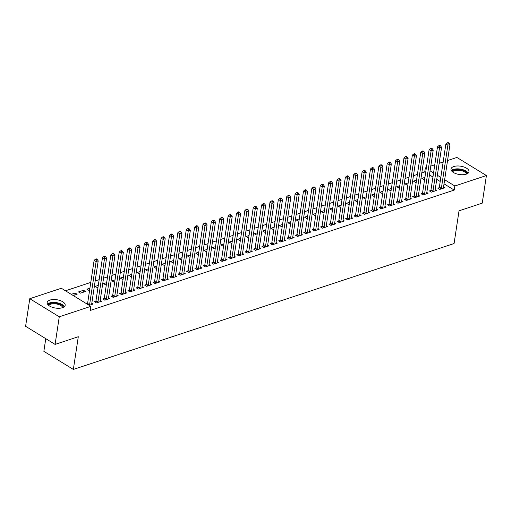 <?xml version="1.0" encoding="UTF-8"?>
<svg xmlns="http://www.w3.org/2000/svg" width="512" height="512" viewBox="0 0 512 512"><rect width="100%" height="100%" fill="white"/><g stroke="black" fill="none" stroke-linecap="round" stroke-linejoin="round"><path stroke-width="0.77" d="M466.227 174.163A9.101 4.218 -171.4 0 1 456.166 173.747A9.101 4.218 -171.4 0 1 451.014 168.992A9.101 4.218 -171.4 0 1 453.792 166.534A9.101 4.218 -171.4 0 1 463.853 166.957A9.101 4.218 -171.4 0 1 469.005 171.712A9.101 4.218 -171.4 0 1 466.227 174.163M62.381 307.712A9.101 4.218 -171.4 0 1 52.32 307.29A9.101 4.218 -171.4 0 1 47.168 302.541A9.101 4.218 -171.4 0 1 49.946 300.083A9.101 4.218 -171.4 0 1 60.006 300.506A9.101 4.218 -171.4 0 1 65.158 305.261A9.101 4.218 -171.4 0 1 62.381 307.712M425.651 172.557L424.71 171.981L421.798 172.941M417.414 174.394L413.427 175.712M409.037 177.165L405.05 178.483M400.666 179.936L396.678 181.254M392.288 182.701L388.301 184.019M383.917 185.472L379.923 186.79M375.539 188.243L371.552 189.562M367.162 191.014L363.174 192.333M358.79 193.779L354.803 195.098M350.413 196.55L346.426 197.869M342.042 199.322L338.048 200.64M333.664 202.093L329.677 203.411M325.286 204.858L321.299 206.176M316.915 207.629L312.922 208.947M308.538 210.4L304.55 211.718M300.16 213.165L296.173 214.49M291.789 215.936L287.802 217.254M283.411 218.707L279.424 220.026M275.04 221.478L271.046 222.797M266.662 224.243L262.675 225.568M258.285 227.014L254.298 228.333M249.914 229.786L245.926 231.104M241.536 232.557L237.549 233.875M233.165 235.322L229.171 236.646M224.787 238.093L220.8 239.411M216.41 240.864L212.422 242.182M208.038 243.635L204.051 244.954M199.661 246.4L195.674 247.725M191.29 249.171L187.296 250.49M182.912 251.942L178.925 253.261M174.534 254.714L170.547 256.032M166.163 257.478L162.17 258.797M157.786 260.25L153.798 261.568M149.408 263.021L145.421 264.339M141.037 265.792L137.05 267.11M132.659 268.557L128.672 269.875M124.288 271.328L120.294 272.646M115.91 274.099L111.923 275.418M107.533 276.87L103.546 278.189M99.162 279.635L95.174 280.954M90.784 282.406L65.459 290.784M424.71 171.981L425.331 167.891L426.406 167.533M430.797 166.086L434.784 164.768M439.168 163.315L443.162 161.997M447.546 160.544L456.902 157.453L486.4 175.552L454.829 185.99L444.64 179.744M45.766 338.675L43.853 351.334L73.35 369.434L454.08 243.533L459.027 210.822L482.227 203.149L486.4 175.552M73.35 369.434L78.298 336.723L55.098 344.397L25.6 326.298L29.773 298.701L61.35 288.256L90.842 306.355L59.27 316.8L29.773 298.701M416.544 180.141L413.491 181.152L415.482 182.374L416.243 182.118M430.79 190.483L429.434 190.931L431.424 192.154L436.454 190.496L435.174 189.715M399.795 185.677L396.742 186.688L398.733 187.91L399.494 187.661M414.042 196.026L412.685 196.474L414.675 197.696L419.699 196.032L418.426 195.251M383.046 191.219L379.987 192.23L381.984 193.453L382.746 193.197M397.286 201.562L395.936 202.01L397.926 203.232L402.95 201.574L401.677 200.794M366.298 196.755L363.238 197.766L365.235 198.989L365.997 198.739M380.538 207.104L379.181 207.552L381.178 208.774L386.202 207.11L384.928 206.33M349.542 202.298L346.49 203.309L348.48 204.531L349.248 204.275M363.789 212.64L362.432 213.088L364.422 214.31L369.453 212.653L368.179 211.872M332.794 207.834L329.741 208.845L331.731 210.067L332.493 209.818M347.04 218.182L345.683 218.63L347.674 219.853L352.698 218.189L351.424 217.408M316.045 213.376L312.986 214.387L314.982 215.61L315.744 215.354M330.285 223.718L328.934 224.166L330.925 225.389L335.949 223.731L334.675 222.95M299.296 218.912L296.237 219.923L298.234 221.146L298.995 220.896M313.536 229.261L312.179 229.709L314.176 230.931L319.2 229.267L317.926 228.486M282.547 224.454L279.488 225.466L281.478 226.688L282.246 226.432M296.787 234.797L295.43 235.245L297.427 236.467L302.451 234.81L301.178 234.029M265.792 229.99L262.739 231.002L264.73 232.224L265.491 231.974M280.038 240.339L278.682 240.787L280.672 242.01L285.702 240.346L284.422 239.565M249.043 235.533L245.99 236.544L247.981 237.766L248.742 237.51M263.29 245.875L261.933 246.323L263.923 247.546L268.947 245.888L267.674 245.101M232.294 241.069L229.235 242.08L231.232 243.302L231.994 243.053M246.534 251.418L245.184 251.866L247.174 253.088L252.198 251.424L250.925 250.643M215.546 246.611L212.486 247.616L214.483 248.845L215.245 248.589M229.786 256.954L228.429 257.402L230.426 258.624L235.45 256.966L234.176 256.179M198.79 252.147L195.738 253.158L197.728 254.381L198.496 254.131M213.037 262.496L211.68 262.944L213.67 264.166L218.701 262.502L217.427 261.722M182.042 257.69L178.989 258.694L180.979 259.923L181.741 259.667M196.288 268.032L194.931 268.48L196.922 269.702L201.946 268.045L200.672 267.258M165.293 263.226L162.234 264.237L164.23 265.459L164.992 265.21M179.533 273.574L178.182 274.022L180.173 275.245L185.197 273.581L183.923 272.8M148.544 268.768L145.485 269.773L147.482 271.002L148.243 270.746M162.784 279.11L161.427 279.558L163.424 280.781L168.448 279.123L167.174 278.336M131.795 274.304L128.736 275.315L130.726 276.538L131.494 276.288M146.035 284.653L144.678 285.101L146.675 286.323L151.699 284.659L150.426 283.878M115.04 279.846L111.987 280.851L113.978 282.074L114.739 281.824M129.286 290.189L127.93 290.637L129.92 291.859L134.95 290.202L133.67 289.414M98.291 285.382L95.238 286.394L97.229 287.616L97.99 287.366M112.538 295.731L111.181 296.179L113.171 297.402L118.195 295.738L116.922 294.957M78.483 291.93L80.48 293.152L85.504 291.494L83.514 290.272L78.483 291.93M95.782 301.267L94.432 301.715L96.422 302.938L101.446 301.28L100.173 300.493M90.842 306.355L90.227 310.445L454.208 190.08L444.026 183.834M440.211 181.491L436.742 179.366M432.928 177.024L429.459 174.893M89.178 305.338L93.069 304.045L91.795 303.264M71.238 294.33L75.136 293.037L77.126 294.266L73.235 295.552M104.16 298.496L102.803 298.944L104.8 300.166L109.824 298.509L108.55 297.728M89.914 288.154L86.861 289.165L88.851 290.387L89.619 290.131M120.909 292.96L119.552 293.408L121.549 294.63L126.573 292.966L125.299 292.186M106.669 282.611L103.61 283.622L105.606 284.845L106.368 284.595M137.658 287.418L136.307 287.866L138.298 289.088L143.322 287.43L142.048 286.65M123.418 277.075L120.358 278.086L122.355 279.309L123.117 279.053M154.413 281.882L153.056 282.33L155.046 283.552L160.07 281.888L158.797 281.107M140.166 271.533L137.114 272.544L139.104 273.766L139.866 273.517M171.162 276.339L169.805 276.787L171.795 278.01L176.826 276.352L175.552 275.571M156.915 265.997L153.862 267.008L155.853 268.23L156.621 267.974M187.91 270.803L186.554 271.251L188.55 272.474L193.574 270.81L192.301 270.029M173.67 260.454L170.611 261.466L172.602 262.688L173.37 262.438M204.659 265.261L203.302 265.709L205.299 266.938L210.323 265.274L209.05 264.493M190.419 254.918L187.36 255.93L189.357 257.152L190.118 256.896M221.414 259.725L220.058 260.173L222.048 261.395L227.072 259.731L225.798 258.95M207.168 249.376L204.115 250.387L206.106 251.61L206.867 251.36M238.163 254.182L236.806 254.63L238.797 255.859L243.821 254.195L242.547 253.414M223.917 243.84L220.864 244.851L222.854 246.074L223.616 245.818M254.912 248.646L253.555 249.094L255.552 250.317L260.576 248.653L259.302 247.872M240.666 238.298L237.613 239.309L239.603 240.531L240.371 240.282M271.661 243.104L270.304 243.552L272.301 244.781L277.325 243.117L276.051 242.336M257.421 232.762L254.362 233.773L256.358 234.995L257.12 234.739M288.41 237.568L287.059 238.016L289.05 239.238L294.074 237.574L292.8 236.794M274.17 227.219L271.11 228.23L273.107 229.453L273.869 229.203M305.165 232.026L303.808 232.48L305.798 233.702L310.822 232.038L309.549 231.258M290.918 221.683L287.866 222.694L289.856 223.917L290.618 223.661M321.914 226.49L320.557 226.938L322.547 228.16L327.578 226.496L326.304 225.715M307.667 216.141L304.614 217.152L306.605 218.374L307.373 218.125M338.662 220.947L337.306 221.402L339.302 222.624L344.326 220.96L343.053 220.179M324.422 210.605L321.363 211.616L323.354 212.838L324.122 212.582M355.411 215.411L354.054 215.859L356.051 217.082L361.075 215.418L359.802 214.637M341.171 205.062L338.112 206.074L340.109 207.296L340.87 207.046M372.166 209.875L370.81 210.323L372.8 211.546L377.824 209.882L376.55 209.101M357.92 199.526L354.867 200.538L356.858 201.76L357.619 201.51M388.915 204.333L387.558 204.781L389.549 206.003L394.573 204.346L393.299 203.558M374.669 193.984L371.616 194.995L373.606 196.218L374.368 195.968M405.664 198.797L404.307 199.245L406.304 200.467L411.328 198.803L410.054 198.022M391.418 188.448L388.365 189.459L390.355 190.682L391.123 190.432M422.413 193.254L421.056 193.702L423.053 194.925L428.077 193.267L426.803 192.48M408.173 182.912L405.114 183.917L407.11 185.139L407.872 184.89M439.162 187.718L437.811 188.166L439.802 189.389L444.826 187.725L443.552 186.944M424.922 177.37L421.862 178.381L423.859 179.603L424.621 179.354M440.826 177.402L437.363 175.277M433.549 172.934L430.08 170.81M426.266 168.467L425.331 167.891M55.098 344.397L59.27 316.8M454.208 190.08L454.829 185.99M74.835 295.021L75.136 293.037M83.213 292.25L83.514 290.272M89.402 305.261L89.472 305.094A1.165 0.698 121.5 0 0 89.594 304.691L96.115 261.555L98.208 260.864L91.686 304A1.165 0.698 121.5 0 0 91.686 304.358L91.718 304.493M87.334 304.205L87.482 303.872A1.165 0.698 121.5 0 0 87.597 303.469L94.125 260.333L96.115 261.555L96.346 259.654L97.184 259.379L96.39 258.886L95.552 259.162L96.346 259.654M95.552 259.162L94.125 260.333M98.208 260.864L97.184 259.379M97.779 302.49L97.85 302.323A1.165 0.698 121.5 0 0 97.971 301.92L104.493 258.79L106.586 258.093L100.064 301.229A1.165 0.698 121.5 0 0 100.064 301.594L100.09 301.728M95.347 302.278L95.859 301.101A1.165 0.698 121.5 0 0 95.974 300.698L102.496 257.562L104.493 258.79L104.723 256.883L105.562 256.608L104.762 256.115L103.923 256.397L104.723 256.883M103.923 256.397L102.496 257.562M106.586 258.093L105.562 256.608M106.15 299.718L106.227 299.552A1.165 0.698 121.5 0 0 106.342 299.155L112.864 256.019L114.963 255.328L108.435 298.458A1.165 0.698 121.5 0 0 108.442 298.822L108.467 298.957M103.718 299.507L104.23 298.33A1.165 0.698 121.5 0 0 104.352 297.933L110.874 254.797L112.864 256.019L113.101 254.112L113.933 253.837L113.139 253.35L112.301 253.626L113.101 254.112M112.301 253.626L110.874 254.797M114.963 255.328L113.933 253.837M48.179 304.934A7.872 3.648 -171.4 0 1 55.808 303.091A7.872 3.648 -171.4 0 1 63.315 306.79A7.872 3.648 -171.4 0 1 63.482 307.251M62.784 307.571A7.29 3.379 8.6 0 0 62.675 307.302A7.29 3.379 8.6 0 0 55.885 303.891A7.29 3.379 8.6 0 0 48.749 305.446M64.358 306.643A9.043 4.186 8.6 0 0 56.358 302.618A9.043 4.186 8.6 0 0 47.52 304.096M452.026 171.386A7.872 3.648 -171.4 0 1 459.654 169.542A7.872 3.648 -171.4 0 1 467.162 173.242A7.872 3.648 -171.4 0 1 467.328 173.702M466.637 174.022A7.29 3.379 8.6 0 0 466.528 173.754A7.29 3.379 8.6 0 0 459.731 170.342A7.29 3.379 8.6 0 0 452.602 171.898M468.205 173.094A9.043 4.186 8.6 0 0 460.205 169.069A9.043 4.186 8.6 0 0 451.373 170.547M114.528 296.954L114.598 296.787A1.165 0.698 121.5 0 0 114.72 296.384L121.242 253.248L123.334 252.557L116.813 295.693A1.165 0.698 121.5 0 0 116.813 296.051L116.845 296.186M112.096 296.742L112.608 295.565A1.165 0.698 121.5 0 0 112.723 295.162L119.251 252.026L121.242 253.248L121.472 251.347L122.31 251.066L121.51 250.579L120.678 250.854L121.472 251.347M120.678 250.854L119.251 252.026M123.334 252.557L122.31 251.066M122.906 294.182L122.976 294.016A1.165 0.698 121.5 0 0 123.091 293.613L129.619 250.477L131.712 249.786L125.184 292.922A1.165 0.698 121.5 0 0 125.19 293.28L125.216 293.414M120.474 293.971L120.979 292.794A1.165 0.698 121.5 0 0 121.101 292.39L127.622 249.254L129.619 250.477L129.85 248.576L130.688 248.301L129.888 247.808L129.05 248.083L129.85 248.576M129.05 248.083L127.622 249.254M131.712 249.786L130.688 248.301M131.277 291.411L131.347 291.245A1.165 0.698 121.5 0 0 131.469 290.842L137.99 247.712L140.083 247.014L133.562 290.15A1.165 0.698 121.5 0 0 133.568 290.515L133.594 290.65M128.845 291.2L129.357 290.022A1.165 0.698 121.5 0 0 129.478 289.619L136 246.483L137.99 247.712L138.221 245.805L139.059 245.53L138.266 245.037L137.427 245.318L138.221 245.805M137.427 245.318L136 246.483M140.083 247.014L139.059 245.53M139.654 288.64L139.725 288.474A1.165 0.698 121.5 0 0 139.846 288.077L146.368 244.941L148.461 244.25L141.939 287.379A1.165 0.698 121.5 0 0 141.939 287.744L141.965 287.878M137.222 288.429L137.734 287.251A1.165 0.698 121.5 0 0 137.85 286.854L144.371 243.718L146.368 244.941L146.598 243.034L147.437 242.758L146.637 242.272L145.798 242.547L146.598 243.034M145.798 242.547L144.371 243.718M148.461 244.25L147.437 242.758M148.026 285.875L148.102 285.709A1.165 0.698 121.5 0 0 148.218 285.306L154.739 242.17L156.838 241.478L150.31 284.614A1.165 0.698 121.5 0 0 150.317 284.973L150.342 285.107M145.6 285.664L146.106 284.486A1.165 0.698 121.5 0 0 146.227 284.083L152.749 240.947L154.739 242.17L154.976 240.269L155.808 239.987L155.014 239.501L154.176 239.776L154.976 240.269M154.176 239.776L152.749 240.947M156.838 241.478L155.808 239.987M156.403 283.104L156.474 282.938A1.165 0.698 121.5 0 0 156.595 282.534L163.117 239.398L165.21 238.707L158.688 281.843A1.165 0.698 121.5 0 0 158.688 282.202L158.72 282.336M153.971 282.893L154.483 281.715A1.165 0.698 121.5 0 0 154.598 281.312L161.126 238.176L163.117 239.398L163.347 237.498L164.186 237.222L163.392 236.73L162.554 237.011L163.347 237.498M162.554 237.011L161.126 238.176M165.21 238.707L164.186 237.222M164.781 280.333L164.851 280.166A1.165 0.698 121.5 0 0 164.966 279.763L171.494 236.634L173.587 235.936L167.066 279.072A1.165 0.698 121.5 0 0 167.066 279.437L167.091 279.571M162.349 280.122L162.861 278.944A1.165 0.698 121.5 0 0 162.976 278.541L169.498 235.411L171.494 236.634L171.725 234.726L172.563 234.451L171.763 233.958L170.925 234.24L171.725 234.726M170.925 234.24L169.498 235.411M173.587 235.936L172.563 234.451M173.152 277.562L173.229 277.395A1.165 0.698 121.5 0 0 173.344 276.998L179.866 233.862L181.958 233.171L175.437 276.307A1.165 0.698 121.5 0 0 175.443 276.666L175.469 276.8M170.72 277.35L171.232 276.173A1.165 0.698 121.5 0 0 171.354 275.776L177.875 232.64L179.866 233.862L180.096 231.955L180.934 231.68L180.141 231.194L179.302 231.469L180.096 231.955M179.302 231.469L177.875 232.64M181.958 233.171L180.934 231.68M181.53 274.797L181.6 274.63A1.165 0.698 121.5 0 0 181.722 274.227L188.243 231.091L190.336 230.4L183.814 273.536A1.165 0.698 121.5 0 0 183.814 273.894L183.84 274.029M179.098 274.586L179.61 273.408A1.165 0.698 121.5 0 0 179.725 273.005L186.253 229.869L188.243 231.091L188.474 229.19L189.312 228.909L188.512 228.422L187.674 228.698L188.474 229.19M187.674 228.698L186.253 229.869M190.336 230.4L189.312 228.909M189.901 272.026L189.978 271.859A1.165 0.698 121.5 0 0 190.093 271.456L196.621 228.32L198.714 227.629L192.186 270.765A1.165 0.698 121.5 0 0 192.192 271.13L192.218 271.258M187.475 271.814L187.981 270.637A1.165 0.698 121.5 0 0 188.102 270.234L194.624 227.098L196.621 228.32L196.851 226.419L197.69 226.144L196.89 225.651L196.051 225.933L196.851 226.419M196.051 225.933L194.624 227.098M198.714 227.629L197.69 226.144M198.278 269.254L198.349 269.088A1.165 0.698 121.5 0 0 198.47 268.685L204.992 225.555L207.085 224.858L200.563 267.994A1.165 0.698 121.5 0 0 200.563 268.358L200.595 268.493M195.846 269.043L196.358 267.866A1.165 0.698 121.5 0 0 196.474 267.462L203.002 224.333L204.992 225.555L205.222 223.648L206.061 223.373L205.267 222.886L204.429 223.162L205.222 223.648M204.429 223.162L203.002 224.333M207.085 224.858L206.061 223.373M206.656 266.483L206.726 266.317A1.165 0.698 121.5 0 0 206.842 265.92L213.37 222.784L215.462 222.093L208.941 265.229A1.165 0.698 121.5 0 0 208.941 265.587L208.966 265.722M204.224 266.272L204.736 265.094A1.165 0.698 121.5 0 0 204.851 264.698L211.373 221.562L213.37 222.784L213.6 220.877L214.438 220.602L213.638 220.115L212.8 220.39L213.6 220.877M212.8 220.39L211.373 221.562M215.462 222.093L214.438 220.602M215.027 263.718L215.104 263.552A1.165 0.698 121.5 0 0 215.219 263.149L221.741 220.013L223.84 219.322L217.312 262.458A1.165 0.698 121.5 0 0 217.318 262.816L217.344 262.95M212.595 263.507L213.107 262.33A1.165 0.698 121.5 0 0 213.229 261.926L219.75 218.79L221.741 220.013L221.971 218.112L222.81 217.83L222.016 217.344L221.178 217.619L221.971 218.112M221.178 217.619L219.75 218.79M223.84 219.322L222.81 217.83M223.405 260.947L223.475 260.781A1.165 0.698 121.5 0 0 223.597 260.378L230.118 217.242L232.211 216.55L225.69 259.686A1.165 0.698 121.5 0 0 225.69 260.051L225.715 260.179M220.973 260.736L221.485 259.558A1.165 0.698 121.5 0 0 221.6 259.155L228.128 216.019L230.118 217.242L230.349 215.341L231.187 215.066L230.387 214.573L229.555 214.854L230.349 215.341M229.555 214.854L228.128 216.019M232.211 216.55L231.187 215.066M231.782 258.176L231.853 258.01A1.165 0.698 121.5 0 0 231.968 257.606L238.496 214.477L240.589 213.779L234.061 256.915A1.165 0.698 121.5 0 0 234.067 257.28L234.093 257.414M229.35 257.965L229.856 256.787A1.165 0.698 121.5 0 0 229.978 256.384L236.499 213.254L238.496 214.477L238.726 212.57L239.565 212.294L238.765 211.808L237.926 212.083L238.726 212.57M237.926 212.083L236.499 213.254M240.589 213.779L239.565 212.294M240.154 255.405L240.224 255.245A1.165 0.698 121.5 0 0 240.346 254.842L246.867 211.706L248.96 211.014L242.438 254.15A1.165 0.698 121.5 0 0 242.438 254.509L242.47 254.643M237.722 255.194L238.234 254.016A1.165 0.698 121.5 0 0 238.355 253.619L244.877 210.483L246.867 211.706L247.098 209.805L247.936 209.523L247.142 209.037L246.304 209.312L247.098 209.805M246.304 209.312L244.877 210.483M248.96 211.014L247.936 209.523M248.531 252.64L248.602 252.474A1.165 0.698 121.5 0 0 248.723 252.07L255.245 208.934L257.338 208.243L250.816 251.379A1.165 0.698 121.5 0 0 250.816 251.738L250.842 251.872M246.099 252.429L246.611 251.251A1.165 0.698 121.5 0 0 246.726 250.848L253.248 207.712L255.245 208.934L255.475 207.034L256.314 206.752L255.514 206.266L254.675 206.541L255.475 207.034M254.675 206.541L253.248 207.712M257.338 208.243L256.314 206.752M256.902 249.869L256.979 249.702A1.165 0.698 121.5 0 0 257.094 249.299L263.616 206.163L265.715 205.472L259.187 248.608A1.165 0.698 121.5 0 0 259.194 248.973L259.219 249.101M254.47 249.658L254.982 248.48A1.165 0.698 121.5 0 0 255.104 248.077L261.626 204.941L263.616 206.163L263.853 204.262L264.685 203.987L263.891 203.494L263.053 203.776L263.853 204.262M263.053 203.776L261.626 204.941M265.715 205.472L264.685 203.987M265.28 247.098L265.35 246.931A1.165 0.698 121.5 0 0 265.472 246.534L271.994 203.398L274.086 202.701L267.565 245.837A1.165 0.698 121.5 0 0 267.565 246.202L267.597 246.336M262.848 246.886L263.36 245.709A1.165 0.698 121.5 0 0 263.475 245.306L270.003 202.176L271.994 203.398L272.224 201.491L273.062 201.216L272.262 200.73L271.43 201.005L272.224 201.491M271.43 201.005L270.003 202.176M274.086 202.701L273.062 201.216M273.658 244.333L273.728 244.166A1.165 0.698 121.5 0 0 273.843 243.763L280.371 200.627L282.464 199.936L275.936 243.072A1.165 0.698 121.5 0 0 275.942 243.43L275.968 243.565M271.226 244.115L271.731 242.938A1.165 0.698 121.5 0 0 271.853 242.541L278.374 199.405L280.371 200.627L280.602 198.726L281.44 198.445L280.64 197.958L279.802 198.234L280.602 198.726M279.802 198.234L278.374 199.405M282.464 199.936L281.44 198.445M282.029 241.562L282.099 241.395A1.165 0.698 121.5 0 0 282.221 240.992L288.742 197.856L290.835 197.165L284.314 240.301A1.165 0.698 121.5 0 0 284.32 240.659L284.346 240.794M279.597 241.35L280.109 240.173A1.165 0.698 121.5 0 0 280.23 239.77L286.752 196.634L288.742 197.856L288.973 195.955L289.811 195.68L289.018 195.187L288.179 195.462L288.973 195.955M288.179 195.462L286.752 196.634M290.835 197.165L289.811 195.68M290.406 238.79L290.477 238.624A1.165 0.698 121.5 0 0 290.598 238.221L297.12 195.085L299.213 194.394L292.691 237.53A1.165 0.698 121.5 0 0 292.691 237.894L292.717 238.022M287.974 238.579L288.486 237.402A1.165 0.698 121.5 0 0 288.602 236.998L295.123 193.862L297.12 195.085L297.35 193.184L298.189 192.909L297.389 192.416L296.55 192.698L297.35 193.184M296.55 192.698L295.123 193.862M299.213 194.394L298.189 192.909M298.778 236.019L298.854 235.853A1.165 0.698 121.5 0 0 298.97 235.456L305.491 192.32L307.59 191.629L301.062 234.758A1.165 0.698 121.5 0 0 301.069 235.123L301.094 235.258M296.352 235.808L296.858 234.63A1.165 0.698 121.5 0 0 296.979 234.227L303.501 191.098L305.491 192.32L305.728 190.413L306.56 190.138L305.766 189.651L304.928 189.926L305.728 190.413M304.928 189.926L303.501 191.098M307.59 191.629L306.56 190.138M307.155 233.254L307.226 233.088A1.165 0.698 121.5 0 0 307.347 232.685L313.869 189.549L315.962 188.858L309.44 231.994A1.165 0.698 121.5 0 0 309.44 232.352L309.472 232.486M304.723 233.037L305.235 231.859A1.165 0.698 121.5 0 0 305.35 231.462L311.878 188.326L313.869 189.549L314.099 187.648L314.938 187.366L314.144 186.88L313.306 187.155L314.099 187.648M313.306 187.155L311.878 188.326M315.962 188.858L314.938 187.366M315.533 230.483L315.603 230.317A1.165 0.698 121.5 0 0 315.718 229.914L322.246 186.778L324.339 186.086L317.818 229.222A1.165 0.698 121.5 0 0 317.818 229.581L317.843 229.715M313.101 230.272L313.613 229.094A1.165 0.698 121.5 0 0 313.728 228.691L320.25 185.555L322.246 186.778L322.477 184.877L323.315 184.602L322.515 184.109L321.677 184.384L322.477 184.877M321.677 184.384L320.25 185.555M324.339 186.086L323.315 184.602M323.904 227.712L323.981 227.546A1.165 0.698 121.5 0 0 324.096 227.142L330.618 184.006L332.71 183.315L326.189 226.451A1.165 0.698 121.5 0 0 326.195 226.816L326.221 226.95M321.472 227.501L321.984 226.323A1.165 0.698 121.5 0 0 322.106 225.92L328.627 182.784L330.618 184.006L330.848 182.106L331.686 181.83L330.893 181.338L330.054 181.619L330.848 182.106M330.054 181.619L328.627 182.784M332.71 183.315L331.686 181.83M332.282 224.941L332.352 224.774A1.165 0.698 121.5 0 0 332.474 224.378L338.995 181.242L341.088 180.55L334.566 223.68A1.165 0.698 121.5 0 0 334.566 224.045L334.592 224.179M329.85 224.73L330.362 223.552A1.165 0.698 121.5 0 0 330.477 223.149L337.005 180.019L338.995 181.242L339.226 179.334L340.064 179.059L339.264 178.573L338.426 178.848L339.226 179.334M338.426 178.848L337.005 180.019M341.088 180.55L340.064 179.059M340.653 222.176L340.73 222.01A1.165 0.698 121.5 0 0 340.845 221.606L347.373 178.47L349.466 177.779L342.938 220.915A1.165 0.698 121.5 0 0 342.944 221.274L342.97 221.408M338.227 221.958L338.733 220.781A1.165 0.698 121.5 0 0 338.854 220.384L345.376 177.248L347.373 178.47L347.603 176.57L348.442 176.288L347.642 175.802L346.803 176.077L347.603 176.57M346.803 176.077L345.376 177.248M349.466 177.779L348.442 176.288M349.03 219.405L349.101 219.238A1.165 0.698 121.5 0 0 349.222 218.835L355.744 175.699L357.837 175.008L351.315 218.144A1.165 0.698 121.5 0 0 351.315 218.502L351.347 218.637M346.598 219.194L347.11 218.016A1.165 0.698 121.5 0 0 347.226 217.613L353.754 174.477L355.744 175.699L355.974 173.798L356.813 173.523L356.019 173.03L355.181 173.306L355.974 173.798M355.181 173.306L353.754 174.477M357.837 175.008L356.813 173.523M357.408 216.634L357.478 216.467A1.165 0.698 121.5 0 0 357.594 216.064L364.122 172.934L366.214 172.237L359.693 215.373A1.165 0.698 121.5 0 0 359.693 215.738L359.718 215.872M354.976 216.422L355.488 215.245A1.165 0.698 121.5 0 0 355.603 214.842L362.125 171.706L364.122 172.934L364.352 171.027L365.19 170.752L364.39 170.259L363.552 170.541L364.352 171.027M363.552 170.541L362.125 171.706M366.214 172.237L365.19 170.752M365.779 213.862L365.856 213.696A1.165 0.698 121.5 0 0 365.971 213.299L372.493 170.163L374.592 169.472L368.064 212.602A1.165 0.698 121.5 0 0 368.07 212.966L368.096 213.101M363.347 213.651L363.859 212.474A1.165 0.698 121.5 0 0 363.981 212.077L370.502 168.941L372.493 170.163L372.723 168.256L373.562 167.981L372.768 167.494L371.93 167.77L372.723 168.256M371.93 167.77L370.502 168.941M374.592 169.472L373.562 167.981M374.157 211.098L374.227 210.931A1.165 0.698 121.5 0 0 374.349 210.528L380.87 167.392L382.963 166.701L376.442 209.837A1.165 0.698 121.5 0 0 376.442 210.195L376.467 210.33M371.725 210.88L372.237 209.709A1.165 0.698 121.5 0 0 372.352 209.306L378.88 166.17L380.87 167.392L381.101 165.491L381.939 165.21L381.139 164.723L380.307 164.998L381.101 165.491M380.307 164.998L378.88 166.17M382.963 166.701L381.939 165.21M382.534 208.326L382.605 208.16A1.165 0.698 121.5 0 0 382.72 207.757L389.248 164.621L391.341 163.93L384.813 207.066A1.165 0.698 121.5 0 0 384.819 207.424L384.845 207.558M380.102 208.115L380.608 206.938A1.165 0.698 121.5 0 0 380.73 206.534L387.251 163.398L389.248 164.621L389.478 162.72L390.317 162.445L389.517 161.952L388.678 162.227L389.478 162.72M388.678 162.227L387.251 163.398M391.341 163.93L390.317 162.445M390.906 205.555L390.976 205.389A1.165 0.698 121.5 0 0 391.098 204.986L397.619 161.856L399.712 161.158L393.19 204.294A1.165 0.698 121.5 0 0 393.19 204.659L393.222 204.794M388.474 205.344L388.986 204.166A1.165 0.698 121.5 0 0 389.107 203.763L395.629 160.627L397.619 161.856L397.85 159.949L398.688 159.674L397.894 159.181L397.056 159.462L397.85 159.949M397.056 159.462L395.629 160.627M399.712 161.158L398.688 159.674M399.283 202.784L399.354 202.618A1.165 0.698 121.5 0 0 399.475 202.221L405.997 159.085L408.09 158.394L401.568 201.523A1.165 0.698 121.5 0 0 401.568 201.888L401.594 202.022M396.851 202.573L397.363 201.395A1.165 0.698 121.5 0 0 397.478 200.998L404 157.862L405.997 159.085L406.227 157.178L407.066 156.902L406.266 156.416L405.427 156.691L406.227 157.178M405.427 156.691L404 157.862M408.09 158.394L407.066 156.902M407.654 200.019L407.731 199.853A1.165 0.698 121.5 0 0 407.846 199.45L414.368 156.314L416.467 155.622L409.939 198.758A1.165 0.698 121.5 0 0 409.946 199.117L409.971 199.251M405.222 199.808L405.734 198.63A1.165 0.698 121.5 0 0 405.856 198.227L412.378 155.091L414.368 156.314L414.605 154.413L415.437 154.131L414.643 153.645L413.805 153.92L414.605 154.413M413.805 153.92L412.378 155.091M416.467 155.622L415.437 154.131M416.032 197.248L416.102 197.082A1.165 0.698 121.5 0 0 416.224 196.678L422.746 153.542L424.838 152.851L418.317 195.987A1.165 0.698 121.5 0 0 418.317 196.346L418.349 196.48M413.6 197.037L414.112 195.859A1.165 0.698 121.5 0 0 414.227 195.456L420.755 152.32L422.746 153.542L422.976 151.642L423.814 151.366L423.014 150.874L422.182 151.149L422.976 151.642M422.182 151.149L420.755 152.32M424.838 152.851L423.814 151.366M424.41 194.477L424.48 194.31A1.165 0.698 121.5 0 0 424.595 193.907L431.123 150.778L433.216 150.08L426.688 193.216A1.165 0.698 121.5 0 0 426.694 193.581L426.72 193.715M421.978 194.266L422.483 193.088A1.165 0.698 121.5 0 0 422.605 192.685L429.126 149.549L431.123 150.778L431.354 148.87L432.192 148.595L431.392 148.102L430.554 148.384L431.354 148.87M430.554 148.384L429.126 149.549M433.216 150.08L432.192 148.595M432.781 191.706L432.851 191.539A1.165 0.698 121.5 0 0 432.973 191.142L439.494 148.006L441.587 147.315L435.066 190.445A1.165 0.698 121.5 0 0 435.072 190.81L435.098 190.944M430.349 191.494L430.861 190.317A1.165 0.698 121.5 0 0 430.982 189.92L437.504 146.784L439.494 148.006L439.725 146.099L440.563 145.824L439.77 145.338L438.931 145.613L439.725 146.099M438.931 145.613L437.504 146.784M441.587 147.315L440.563 145.824M441.158 188.941L441.229 188.774A1.165 0.698 121.5 0 0 441.35 188.371L447.872 145.235L449.965 144.544L443.443 187.68A1.165 0.698 121.5 0 0 443.443 188.038L443.469 188.173M438.726 188.73L439.238 187.552A1.165 0.698 121.5 0 0 439.354 187.149L445.875 144.013L447.872 145.235L448.102 143.334L448.941 143.053L448.141 142.566L447.302 142.842L448.102 143.334M447.302 142.842L445.875 144.013M449.965 144.544L448.941 143.053M89.472 305.094L87.482 303.872M89.594 304.691L87.597 303.469M97.85 302.323L95.859 301.101M97.971 301.92L95.974 300.698M106.227 299.552L104.23 298.33M106.342 299.155L104.352 297.933M114.598 296.787L112.608 295.565M114.72 296.384L112.723 295.162M122.976 294.016L120.979 292.794M123.091 293.613L121.101 292.39M131.347 291.245L129.357 290.022M131.469 290.842L129.478 289.619M139.725 288.474L137.734 287.251M139.846 288.077L137.85 286.854M148.102 285.709L146.106 284.486M148.218 285.306L146.227 284.083M156.474 282.938L154.483 281.715M156.595 282.534L154.598 281.312M164.851 280.166L162.861 278.944M164.966 279.763L162.976 278.541M173.229 277.395L171.232 276.173M173.344 276.998L171.354 275.776M181.6 274.63L179.61 273.408M181.722 274.227L179.725 273.005M189.978 271.859L187.981 270.637M190.093 271.456L188.102 270.234M198.349 269.088L196.358 267.866M198.47 268.685L196.474 267.462M206.726 266.317L204.736 265.094M206.842 265.92L204.851 264.698M215.104 263.552L213.107 262.33M215.219 263.149L213.229 261.926M223.475 260.781L221.485 259.558M223.597 260.378L221.6 259.155M231.853 258.01L229.856 256.787M231.968 257.606L229.978 256.384M240.224 255.245L238.234 254.016M240.346 254.842L238.355 253.619M248.602 252.474L246.611 251.251M248.723 252.07L246.726 250.848M256.979 249.702L254.982 248.48M257.094 249.299L255.104 248.077M265.35 246.931L263.36 245.709M265.472 246.534L263.475 245.306M273.728 244.166L271.731 242.938M273.843 243.763L271.853 242.541M282.099 241.395L280.109 240.173M282.221 240.992L280.23 239.77M290.477 238.624L288.486 237.402M290.598 238.221L288.602 236.998M298.854 235.853L296.858 234.63M298.97 235.456L296.979 234.227M307.226 233.088L305.235 231.859M307.347 232.685L305.35 231.462M315.603 230.317L313.613 229.094M315.718 229.914L313.728 228.691M323.981 227.546L321.984 226.323M324.096 227.142L322.106 225.92M332.352 224.774L330.362 223.552M332.474 224.378L330.477 223.149M340.73 222.01L338.733 220.781M340.845 221.606L338.854 220.384M349.101 219.238L347.11 218.016M349.222 218.835L347.226 217.613M357.478 216.467L355.488 215.245M357.594 216.064L355.603 214.842M365.856 213.696L363.859 212.474M365.971 213.299L363.981 212.077M374.227 210.931L372.237 209.709M374.349 210.528L372.352 209.306M382.605 208.16L380.608 206.938M382.72 207.757L380.73 206.534M390.976 205.389L388.986 204.166M391.098 204.986L389.107 203.763M399.354 202.618L397.363 201.395M399.475 202.221L397.478 200.998M407.731 199.853L405.734 198.63M407.846 199.45L405.856 198.227M416.102 197.082L414.112 195.859M416.224 196.678L414.227 195.456M424.48 194.31L422.483 193.088M424.595 193.907L422.605 192.685M432.851 191.539L430.861 190.317M432.973 191.142L430.982 189.92M441.229 188.774L439.238 187.552M441.35 188.371L439.354 187.149"/></g></svg>
